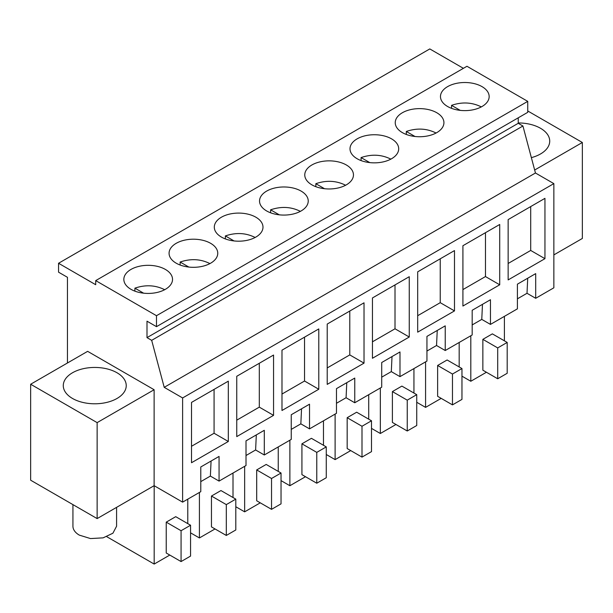 <?xml version="1.0" encoding="UTF-8"?>
<svg xmlns="http://www.w3.org/2000/svg" width="613" height="613" viewBox="0 0 613 613"><rect width="100%" height="100%" fill="white"/><g stroke="black" fill="none" stroke-linecap="round" stroke-linejoin="round"><path stroke-width="0.92" d="M463.397 68.327L429.79 48.933L58.549 263.268L58.549 272.172L67.453 277.314L67.453 362.996M95.712 280.608L156.491 315.703L156.491 326.668L527.739 112.332L527.739 101.367L466.96 66.273L95.712 280.608L95.712 284.723L58.549 263.268M517.41 298.822L527.011 293.282L535.693 298.293L553.853 287.803L553.853 183.616L535.455 172.996L522.927 126.002L518.238 123.297L518.238 117.819M553.853 254.901L582.35 238.457L582.35 142.492L534.666 170.023M527.739 110.961L582.35 142.492M531.364 157.641A31.478 18.175 0 0 0 549.723 141.12A31.478 18.175 0 0 0 540.497 128.27A31.478 18.175 0 0 0 518.238 122.945M472.179 324.936L481.772 319.396L490.461 324.407L517.41 308.845L517.41 284.171L535.693 273.62L535.693 298.293M426.947 351.05L436.54 345.51L445.23 350.521L472.179 334.966L472.179 310.285L490.461 299.734L490.461 324.407M381.707 377.164L391.309 371.624L399.99 376.635L426.947 361.08L426.947 336.399L445.23 325.848L445.23 350.521M336.476 403.277L346.077 397.737L354.758 402.756L381.707 387.194L381.707 362.521L399.99 351.962L399.99 376.635M291.244 429.399L300.845 423.851L309.527 428.87L336.476 413.308L336.476 388.634L354.758 378.075L354.758 402.756M246.012 455.513L255.613 449.973L264.295 454.984L291.244 439.421L291.244 414.748L309.527 404.189L309.527 428.87M200.78 481.626L210.374 476.086L219.063 481.098L246.012 465.535L246.012 440.862L264.295 430.303L264.295 454.984M30.65 384.244L87.636 351.341L154.124 389.73L97.138 422.625L30.65 384.244L30.65 480.209L97.138 518.59L154.124 485.688L182.613 502.139L200.78 491.657L200.78 466.976L219.063 456.424L219.063 481.098M156.491 315.703L527.739 101.367M480.569 85.851A24.344 14.053 180 0 1 489.159 96.57A24.344 14.053 180 0 1 471.673 110.056A24.344 14.053 180 0 1 449.068 107.283A24.344 14.053 180 0 1 440.471 96.57A24.344 14.053 180 0 1 454.585 83.812A24.344 14.053 180 0 1 480.569 85.851M313.366 185.632A24.344 14.053 180 0 1 304.768 174.912A24.344 14.053 180 0 1 318.89 162.154A24.344 14.053 180 0 1 344.866 164.192A24.344 14.053 180 0 1 353.463 174.912A24.344 14.053 180 0 1 335.97 188.398A24.344 14.053 180 0 1 313.366 185.632M299.634 190.306A24.344 14.053 180 0 1 308.232 201.026A24.344 14.053 180 0 1 290.738 214.512A24.344 14.053 180 0 1 268.134 211.746A24.344 14.053 180 0 1 259.537 201.026A24.344 14.053 180 0 1 273.659 188.275A24.344 14.053 180 0 1 299.634 190.306M403.829 133.396A24.344 14.053 180 0 1 395.239 122.684A24.344 14.053 180 0 1 409.354 109.926A24.344 14.053 180 0 1 435.33 111.964A24.344 14.053 180 0 1 443.927 122.684A24.344 14.053 180 0 1 426.433 136.17A24.344 14.053 180 0 1 403.829 133.396M358.597 159.518A24.344 14.053 180 0 1 350.008 148.798A24.344 14.053 180 0 1 364.122 136.04A24.344 14.053 180 0 1 390.098 138.078A24.344 14.053 180 0 1 398.695 148.798A24.344 14.053 180 0 1 381.202 162.284A24.344 14.053 180 0 1 358.597 159.518M177.67 263.973A24.344 14.053 180 0 1 169.073 253.253A24.344 14.053 180 0 1 183.187 240.503A24.344 14.053 180 0 1 209.171 242.541A24.344 14.053 180 0 1 217.761 253.253A24.344 14.053 180 0 1 200.275 266.747A24.344 14.053 180 0 1 177.67 263.973M245.506 240.625A24.344 14.053 180 0 1 222.902 237.859A24.344 14.053 180 0 1 214.305 227.139A24.344 14.053 180 0 1 228.419 214.389A24.344 14.053 180 0 1 254.403 216.427A24.344 14.053 180 0 1 262.992 227.139A24.344 14.053 180 0 1 245.506 240.625M163.932 268.655A24.344 14.053 180 0 1 172.529 279.375A24.344 14.053 180 0 1 155.035 292.861A24.344 14.053 180 0 1 132.431 290.087A24.344 14.053 180 0 1 123.841 279.375A24.344 14.053 180 0 1 137.956 266.617A24.344 14.053 180 0 1 163.932 268.655M156.491 326.668L146.997 321.181L146.997 337.633L518.238 123.297M182.613 502.139L182.613 397.952L164.215 387.332L151.679 340.338L146.997 337.633M151.679 340.338L522.927 126.002M164.215 387.332L535.455 172.996M182.613 397.952L553.853 183.616M544.949 258.671L508.146 279.919L508.146 219.6L544.949 198.351L544.949 258.671L530.705 250.449L530.705 206.581M318.791 389.247L281.988 410.495L281.988 350.176L318.791 328.928L318.791 389.247L304.538 381.025L304.538 337.158M409.254 337.02L372.451 358.268L372.451 297.949L409.254 276.701L409.254 337.02L395.01 328.79L395.01 284.922M364.022 363.134L327.219 384.382L327.219 324.062L364.022 302.814L364.022 363.134L349.778 354.912L349.778 311.044M499.718 284.792L499.718 224.473L462.915 245.721L462.915 306.04L499.718 284.792L485.473 276.563L462.915 289.589M454.486 310.906L417.683 332.154L417.683 271.835L454.486 250.587L454.486 310.906L440.241 302.676L440.241 258.809M273.551 415.361L273.551 355.042L236.748 376.29L236.748 436.609L273.551 415.361L259.307 407.139L236.748 420.166M228.32 441.483L191.517 462.731L191.517 402.412L228.32 381.163L228.32 441.483L214.075 433.253L214.075 389.385M481.772 319.396L482.477 304.339M436.54 345.51L437.245 330.453M391.309 371.624L392.014 356.567M346.077 397.737L346.782 382.688M300.845 423.851L301.542 408.802M255.613 449.973L256.311 434.916M210.374 476.086L211.079 461.03M154.124 389.73L154.124 485.688M97.138 422.625L97.138 518.59M527.011 293.282L527.709 278.225M441.191 398.366L425.575 407.377L425.575 361.869M459.175 366.942L459.175 342.468M461.964 368.551L461.964 399.392L452.471 404.879L437.628 396.312L437.628 365.463L452.471 374.037L461.964 368.551L447.122 359.984L437.628 365.463M425.575 407.377L416.733 402.274M323.48 445.283L323.48 420.817M305.489 476.715L289.88 485.726L281.038 480.623M289.88 485.726L289.88 440.211M326.269 446.892L326.269 477.742L316.768 483.22L301.925 474.654L301.925 443.812L316.768 452.379L326.269 446.892L311.427 438.326L301.925 443.812M233.009 497.511L233.009 473.044M215.025 528.942L199.417 537.953L190.566 532.85M199.417 537.953L199.417 492.438M235.798 499.128L235.798 529.969L226.304 535.455L211.462 526.889L211.462 496.04L226.304 504.606L235.798 499.128L220.964 490.561L211.462 496.04M395.96 424.48L380.344 433.498L371.501 428.387M380.344 433.498L380.344 387.983M413.944 393.056L413.944 368.582M416.733 394.665L416.733 425.514L407.239 430.993L392.397 422.426L392.397 391.584L407.239 400.151L416.733 394.665L401.89 386.098L392.397 391.584M350.72 450.601L335.112 459.612L326.269 454.501M335.112 459.612L335.112 414.097M368.712 419.169L368.712 394.695M371.501 420.779L371.501 451.628L361.999 457.106L347.165 448.54L347.165 417.698L361.999 426.265L371.501 420.779L356.659 412.212L347.165 417.698M486.423 372.252L470.815 381.263L461.964 376.16M470.815 381.263L470.815 335.748M504.407 340.828L504.407 316.354M507.196 342.437L507.196 373.279L497.702 378.765L482.86 370.198L482.86 339.349L497.702 347.916L507.196 342.437L492.362 333.87L482.86 339.349M260.257 502.829L244.648 511.84L235.798 506.736M244.648 511.84L244.648 466.324M278.241 471.397L278.241 446.931M281.038 473.014L281.038 503.855L271.536 509.342L256.694 500.767L256.694 469.926L271.536 478.492L281.038 473.014L266.195 464.439L256.694 469.926M187.777 523.632L187.777 499.158M169.793 555.056L154.177 564.067L106.808 536.72M154.177 564.067L154.177 485.726M175.732 516.675L166.23 522.153L181.073 530.72L190.566 525.241L175.732 516.675M190.566 525.241L190.566 556.083L181.073 561.569L166.23 553.003L166.23 522.153M508.146 263.475L530.705 250.449M281.988 394.044L304.538 381.025M372.451 341.816L395.01 328.79M327.219 367.93L349.778 354.912M485.473 232.695L485.473 276.563M417.683 315.703L440.241 302.676M259.307 363.271L259.307 407.139M191.517 446.279L214.075 433.253M117.022 372.765A31.478 18.175 0 0 0 82.709 368.827A31.478 18.175 0 0 0 63.277 385.615A31.478 18.175 0 0 0 72.503 398.465A31.478 18.175 0 0 0 106.808 402.404A31.478 18.175 0 0 0 126.24 385.615A31.478 18.175 0 0 0 117.022 372.765M452.471 404.879L452.471 374.037M316.768 483.22L316.768 452.379M226.304 535.455L226.304 504.606M407.239 430.993L407.239 400.151M361.999 457.106L361.999 426.265M497.702 378.765L497.702 347.916M271.536 509.342L271.536 478.492M181.073 561.569L181.073 530.72M460.233 110.371L451.536 105.352C462.118 101.743 472.048 102.264 481.328 106.907M451.536 105.352L451.536 108.348M415.001 136.484L406.304 131.466C416.886 127.856 426.817 128.378 436.096 133.029M406.304 131.466L406.304 134.462M369.769 162.598L361.072 157.579C371.654 153.97 381.585 154.491 390.864 159.142M361.072 157.579L361.072 160.575M324.53 188.72L315.841 183.693C326.415 180.084 336.345 180.605 345.632 185.256M315.841 183.693L315.841 186.697M279.298 214.834L270.609 209.815C281.183 206.206 291.114 206.719 300.401 211.37M270.609 209.815L270.609 212.811M234.066 240.947L225.369 235.928C235.951 232.319 245.882 232.833 255.169 237.484M225.369 235.928L225.369 238.924M188.835 267.061L180.138 262.042C190.72 258.433 200.65 258.954 209.93 263.598M180.138 262.042L180.138 265.038M143.603 293.175L134.906 288.156C145.488 284.547 155.418 285.068 164.698 289.719M134.906 288.156L134.906 291.152M116.585 507.357L116.585 526.215L112.907 533.218L103.114 537.854L90.502 538.566L79.322 535.126A21.83 12.605 180 0 1 72.932 526.215L72.932 504.622"/></g></svg>
